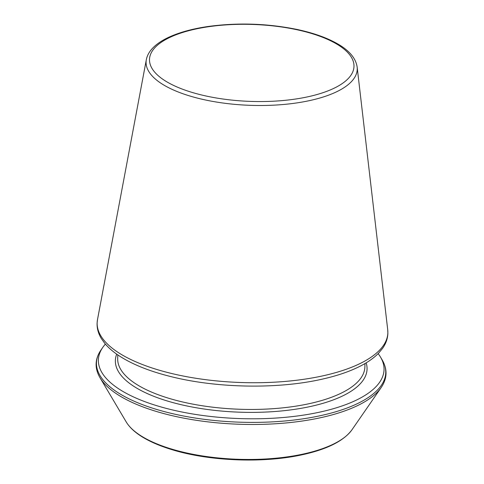 <?xml version="1.0" encoding="UTF-8"?>
<svg xmlns="http://www.w3.org/2000/svg" width="484" height="484" viewBox="0 0 484 484"><rect width="100%" height="100%" fill="white"/><g stroke="black" fill="none" stroke-linecap="round" stroke-linejoin="round"><path stroke-width="0.73" d="M105.385 344.1A142.919 53.772 2 0 0 102.796 347.385A142.919 53.772 2 0 0 158.093 406.094A142.919 53.772 2 0 0 319.313 412.217A142.919 53.772 2 0 0 380.503 357.083A142.919 53.772 2 0 0 378.143 353.623M309.391 100.642A105.645 39.742 2 0 0 357.144 67.028C355.819 58.207 349.212 50.427 337.324 43.687C326.821 37.734 313.517 33.015 297.406 29.53C267.694 23.438 237.85 22.433 207.878 26.523C192.166 28.834 178.995 32.482 168.353 37.462C161.335 40.771 155.884 44.564 152.006 48.848C148.969 52.211 147.082 55.817 146.331 59.665A105.645 39.742 2 0 0 198.168 98.294A105.645 39.742 2 0 0 309.391 100.642M307.661 96.842A102.299 38.49 2 0 0 297.938 29.954A102.299 38.49 2 0 0 149.653 61.982A102.299 38.49 2 0 0 307.661 96.842M116.711 354.155A125.925 47.378 2 0 0 173.326 402.712A125.925 47.378 2 0 0 310.026 406.584A125.925 47.378 2 0 0 366.146 362.867M321.981 376.038A145.442 54.716 2 0 0 387.72 329.761L387.878 333.397C387.672 338.631 385.929 343.592 382.638 348.28L378.748 353.005C374.652 357.271 369.389 361.173 362.958 364.712C351.626 370.919 337.469 375.856 320.481 379.535C276.449 389.275 216.427 388.095 170.912 376.6C149.877 371.373 132.828 364.579 119.766 356.218C113.595 352.237 108.616 347.978 104.828 343.44L101.277 338.455C98.325 333.549 96.927 328.479 97.09 323.245L97.496 319.628A145.442 54.716 2 0 0 168.856 372.813A145.442 54.716 2 0 0 321.981 376.038M117.806 354.917L117.685 358.432A123.674 46.531 2 0 0 181.724 401.762A123.674 46.531 2 0 0 308.871 403.753A123.674 46.531 2 0 0 364.875 367.066L365.003 363.551M320.202 415.726A144.734 54.45 2 0 0 382.166 359.896C387.605 369.298 387.285 378.494 381.204 387.49A144.734 54.45 2 0 1 320.13 417.813A144.734 54.45 2 0 1 99.976 377.671C94.531 368.27 94.852 359.074 100.938 350.077A144.734 54.45 2 0 0 156.937 409.531A144.734 54.45 2 0 0 320.202 415.726M99.976 377.671L126.185 421.885A116.202 43.717 2 0 0 302.942 454.113A116.202 43.717 2 0 0 351.971 429.768L381.204 387.49M146.331 59.665L97.496 319.628M357.144 67.028L387.72 329.761M102.796 347.385L100.938 350.077M380.503 357.083L382.166 359.896M351.971 429.768C343.707 440.978 327.13 449.309 302.246 454.748C263.217 463.454 208.519 461.216 171.058 449.382C161.154 446.321 152.587 442.775 145.363 438.734C136.3 433.664 129.906 428.05 126.185 421.885"/></g></svg>
